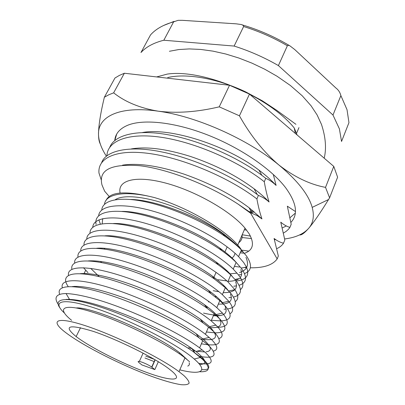 <?xml version="1.0" encoding="UTF-8"?>
<svg xmlns="http://www.w3.org/2000/svg" width="405" height="405" viewBox="0 0 405 405"><rect width="100%" height="100%" fill="white"/><g stroke="black" fill="none" stroke-linecap="round" stroke-linejoin="round"><path stroke-width="0.61" d="M252.3 210.246L249.47 211.815M242.074 235.032C242.413 238.282 241.319 240.818 238.798 242.651M67.22 333.725C85.328 346.979 122.163 365.487 151.313 376.235C163.807 380.756 173.78 383.575 181.232 384.699C185.424 385.028 188.041 384.537 189.089 383.221C189.125 381.424 187.343 378.822 183.738 375.425L179.015 371.668C160.729 357.899 115.567 335.603 85.906 325.878C56.057 316.001 49.597 320.406 65.534 332.459L67.22 333.725M171.963 371.213L168.596 368.55C153.784 357.372 117.399 339.37 93.12 331.325C68.577 323.954 62.912 325.701 76.13 336.56L77.021 337.233C91.565 348.022 122.3 363.493 146.332 372.306C170.465 381.221 184.24 381.748 171.963 371.213M251.485 213.06L254.072 211.699M71.624 320.33C56.027 307.886 62.836 302.778 92.659 312.179C122.305 321.418 167.057 343.663 184.974 357.868L189.596 361.761M158.33 361.716L154.821 369.593L141.851 364.905L138.854 362.505C137.249 361.052 138.328 360.961 142.089 362.222C146.094 363.741 149.298 365.35 151.708 367.062L154.999 359.721M154.821 369.593L151.708 367.062M64.299 312.923C50.929 300.601 62.983 297.199 97.387 308.949C131.671 320.563 178.149 344.787 194.233 359.022L196.4 360.987C208.216 372.175 199.468 374.893 179.795 369.851M60.092 308.149C52.483 298.004 66.931 296.232 98.476 306.408C129.868 316.447 171.816 336.742 193.084 351.545L202.789 359.564C211.015 368.115 209.927 372.175 199.538 371.739M244.443 253.338C253.171 250.229 254.745 243.714 249.161 233.796L245.03 228.147C231.133 211.334 195.564 190.937 165.448 183.019C135.245 174.99 117.212 180.412 120.123 193.033M187.171 359.635L180.67 353.636C159.059 335.629 92.365 306.615 76.307 307.937M193.084 351.545L203.011 359.043C211.106 366.616 210.686 370.155 201.736 369.664M101.746 210.104C102.328 200.348 118.771 196.268 144.484 201.599C170.429 206.915 203.857 221.505 225.124 236.505C231.832 241.203 237.259 245.693 241.41 249.976L246.518 256.031C252.416 264.895 251.748 270.748 244.514 273.593M241.593 274.453L238.53 274.944L233.245 269.112C217.05 253.378 180.868 233.731 147.658 223.96C115.471 214.372 93.165 216.695 92.76 227.316M217.951 279.718L226.932 280.949M235.973 280.999C246.311 280.032 249.814 275.41 246.483 267.123L243.739 262.607L238.57 256.623C222.72 240.605 187.075 220.988 154.062 211.466C122.067 202.115 99.524 204.839 98.663 215.744M96.096 224.431C93.717 213.207 108.682 208.054 135.903 213.44C163.007 218.806 199.63 234.768 221.829 250.654C227.62 254.755 232.384 258.663 236.12 262.374L241.34 268.287C247.556 277.182 246.802 282.847 239.087 285.272M236.596 285.864L233.766 286.229M224.289 286.036L223.337 285.935M213.197 290.704L218.897 291.686M240.484 289.565C243.532 287.135 243.633 283.384 240.793 278.306L238.525 274.954M89.986 233.28C89.662 223.621 106.854 220.36 134.192 226.967C162.076 233.65 197.093 249.627 218.381 264.91C223.307 268.429 227.433 271.77 230.759 274.944L236.09 280.716C242.661 289.661 241.79 295.108 233.472 297.057M231.452 297.422L228.936 297.655M216.726 296.86L214.832 296.551M208.388 301.821L209.709 302.1M223.282 303.866L223.97 303.882M235.315 301.588C238.717 299.204 238.58 295.24 234.9 289.697L227.838 281.779C211.288 266.338 174.535 246.65 141.127 236.626C108.743 226.79 86.695 228.709 86.786 239.056M84.012 245.111C83.157 235.513 100.658 232.688 128.836 239.942C157.672 247.313 193.56 263.969 214.787 279.278L225.317 287.692L230.769 293.316C237.74 302.338 236.692 307.542 227.635 308.934M226.137 309.111L224.051 309.223M208.17 307.441L206.201 307.015M203.518 313.08C210.008 314.589 215.571 315.394 220.214 315.505M230.045 313.753C233.852 311.475 233.442 307.324 228.815 301.31L222.36 294.627C205.431 279.485 168.07 259.742 134.455 249.455C101.868 239.365 80.119 240.879 80.752 250.953M77.988 257.119C76.52 247.571 94.284 245.197 123.322 253.11C153.11 261.169 189.925 278.503 211.056 293.746L219.804 300.621L225.372 306.094C232.799 315.217 231.508 320.142 221.505 320.871M220.609 320.922L211.4 320.315M216.285 327.306C228.395 327.524 230.475 322.8 222.522 313.136L216.802 307.653C199.483 292.82 161.463 273.01 127.636 262.45C94.836 252.102 73.426 253.211 74.662 263.027M71.918 269.305C69.751 259.802 87.713 257.889 117.637 266.465C148.377 275.223 186.194 293.22 207.183 308.326L214.204 313.733L219.9 319.049C227.858 328.318 226.218 332.915 214.974 332.834M214.807 332.829L206.423 331.978M219.13 338.519C223.762 336.773 223.028 332.632 216.923 326.101L211.162 320.871C193.428 306.352 154.69 286.451 120.644 275.613C87.627 264.997 66.612 265.7 68.516 275.279M68.212 286.573C59.464 274.165 73.001 269.659 104.87 278.053C136.829 286.497 180.924 306.975 203.178 323.013L208.529 327.037L214.351 332.191C223.99 343.182 219.667 347.05 201.386 343.789M188.543 347.698L192.178 348.69M213.43 351.094C218.513 349.783 217.814 345.865 211.329 339.344L205.441 334.277C187.267 320.077 147.734 300.065 113.461 288.937C80.215 278.043 59.662 278.356 62.324 287.722M59.687 294.258C55.779 284.786 73.892 283.794 105.67 293.731C138.333 303.887 178.438 323.22 199.037 337.8L208.722 345.521C218.082 355.286 215.136 358.931 199.883 356.451M198.632 363.275C212.544 365.462 214.888 361.964 205.659 352.775L199.64 347.88C179.962 333.138 135.037 311.237 99.964 300.459C85.916 296.202 73.993 293.787 65.858 293.549C56.092 293.762 53.824 297.553 58.112 304.135M105.973 200.566C110.023 191.489 126.178 190.492 154.432 197.569C125.58 190.178 105.452 193.823 104.5 204.322M98.891 219.849L100.308 223.965M87.976 272.616L83.481 267.725M340.878 95.6L347.029 109.704L348.958 122.654L341.542 141.456L339.395 128.856L332.986 115.04L340.878 95.6C340.053 92.386 338.383 89.849 335.872 87.981L294.769 49.577L290.167 46.028C289.119 45.279 288.188 45.188 287.373 45.755L278.397 65.58C264.227 57.419 249.475 50.914 234.131 46.064L243.633 26.527C243.359 25.333 242.382 24.639 240.697 24.447L236.221 23.834L182.356 20.326L178.099 20.336L173.634 21.845L163.828 40.237C153.708 42.798 146.089 46.894 140.965 52.523L150.533 34.906C155.778 29.018 163.478 24.659 173.634 21.845M241.527 251.713L241 250.933M236.181 245.05C223.656 231.569 197.245 215.455 171.249 205.867C145.228 196.263 123.12 194.294 115.187 199.741M230.04 273.846L237.052 273.137M239.557 272.509C247.156 270.165 249.293 265.103 245.972 257.327M241.648 250.219C231.093 232.926 189.515 207.649 154.432 197.569M114.787 140.54L116.686 134.136M106.915 155.768C107.441 140.925 128.208 132.303 161.549 137.325C195.164 142.297 238.434 161.175 264.283 181.749L265.766 178.311L261.893 175.355C237.107 156.735 198.485 139.943 167.042 134.581C136.318 129.154 114.099 135.295 109.735 147.415M101.24 179.866L98.977 173.062C97.468 157.727 116.665 148.716 150.63 153.687C184.488 158.598 229.959 178.078 256.897 198.921L258.405 195.418L257.276 194.562C232.374 175.638 192.907 157.935 160.243 151.622C128.496 145.314 105.685 150.802 101.63 162.694M250.71 213.303L250.898 212.863L238.231 204.211L250.71 213.303L277.172 258.911C272.732 265.037 263.797 267.994 250.356 267.791M156.629 76.93L167.321 74.08C202.748 68.87 268.363 96.046 294.243 127.97L295.356 133.453M295.316 213.136L290.086 217.632M295.447 211.562L287.342 206.185L291.2 224.233L289.919 227.402L288.502 229.255L286.264 231.285L283.556 232.996M250.437 236.08L242.19 234.758M289.919 227.402C286.77 226.451 283.723 224.704 280.771 222.173L284.826 239.988L283.52 243.218C282.017 245.465 279.799 247.263 276.878 248.599M248.761 251.105L242.175 250.194M283.52 243.218C280.275 242.423 277.126 240.838 274.079 238.459L278.336 256.031L277.172 258.911M246.529 267.659L244.291 267.518M239.512 267.052L234.419 266.358M238.231 204.211C208.337 184.634 167.645 168.941 139.507 165.691C110.818 163.559 98.314 169.984 101.989 184.964L104.657 191.216L109.198 196.465M273.284 174.423L276.094 185.414C272.98 182.346 269.538 179.977 265.766 178.311M264.283 181.749C265.564 189.287 267.163 196.035 269.087 201.999C265.867 199.088 262.303 196.891 258.405 195.418M256.897 198.921C258.248 206.383 259.934 213.045 261.944 218.908L257.205 215.622L250.898 212.863M294.243 127.97L297.052 134.9M332.986 115.04L278.397 65.58M234.131 46.064L163.828 40.237M154.371 361.675L144.98 358M145.81 356.172L154.523 359.443M187.743 366.085C189.236 365.477 189.712 364.373 189.16 362.774M253.191 210.975L250.381 212.478M251.515 238.55L242.043 237.538M243.577 253.176L240.211 252.786M142.439 132.536C170.328 127.17 227.043 145.527 258.937 170.115C265.852 175.274 271.568 180.377 276.094 185.414M131.306 148.924C146.539 146.357 166.258 148.868 190.456 156.452C215.131 164.779 236.353 175.562 254.117 188.801C260.05 193.281 265.037 197.68 269.087 201.999M122.563 165.144C138.07 162.83 158.431 165.782 183.637 173.988C209.253 182.954 231.073 194.203 249.095 207.74L261.944 218.908M66.045 299.437C77.861 298.89 97.519 303.907 125.003 314.488C151.247 324.825 176.838 338.099 191.712 348.366L195.929 351.449C206.439 359.964 207.664 364.287 199.599 364.419M78.965 308.463L78.448 308.038M69.503 299.351L66.05 293.549M72.237 286.588C83.719 285.449 102.88 289.904 129.732 299.958C155.555 309.886 180.817 323.003 196.081 333.69L202.885 338.914C211.592 346.65 212.645 350.963 206.049 351.849M204.738 351.955L196.693 351.257M195.362 351.019L193.286 350.593M75.041 286.791L74.743 286.365M80.276 273.664C92.38 272.747 111.198 277.045 136.723 286.553C162.673 296.774 183.875 307.633 200.318 319.115L209.623 326.612C219.702 337.223 216.766 341.38 200.809 339.071M88.396 260.896C100.956 260.202 119.353 264.349 143.583 273.329C168.126 282.938 188.406 293.377 204.429 304.656C209.532 308.332 213.435 311.622 216.154 314.538L219.267 318.386M219.809 319.267C222.937 325.706 219.11 328.45 208.332 327.498M99.215 276.63L90.685 268.373M96.603 248.28C119.348 245.906 179.997 269.117 208.413 290.299C214.847 294.956 219.525 299.072 222.446 302.646L223.778 304.373M225.16 306.595C228.121 313.343 224.183 316.391 213.354 315.733M101.645 262.592L100.43 261.402M104.905 235.826C128.39 234.11 184.523 255.469 212.26 276.058C219.753 281.48 225.038 286.254 228.116 290.39M230.44 294.096C233.234 301.143 229.19 304.484 218.31 304.115M104.885 249.136L104.237 248.422M113.309 223.535C137.219 222.466 189.029 242.074 215.976 261.929C223.439 267.29 228.871 272.125 232.273 276.428M235.649 281.764C238.282 289.104 234.136 292.734 223.206 292.643M108.687 236.135L108.429 235.821M102.181 223.757L102.693 218.634M121.824 211.415C145.851 210.975 193.529 228.931 219.55 247.906C226.962 253.176 232.521 258.041 236.236 262.486M240.788 269.598C242.079 272.879 241.912 275.501 240.281 277.46M239.011 278.645C236.631 280.346 232.976 281.237 228.04 281.318M130.471 199.468C154.32 199.64 198.015 216.032 222.983 233.994C230.313 239.142 235.983 243.992 239.983 248.543M241.334 250.148L242.757 252.016M114.731 140.586C115.339 133.604 119.84 128.42 128.233 125.039C144.119 118.873 175.244 122.209 208.104 135.143C240.945 148.073 271.558 169.229 285.641 187.733C296.657 202.966 298.414 214.513 290.911 222.38M286.345 225.95L282.386 227.873M284.659 238.965C295.442 237.593 303.406 234.09 308.554 228.466C313.267 223.14 314.483 216.113 312.194 207.385C308.65 194.719 297.589 180.62 279.01 165.093C247.809 139.143 196.248 116.22 158.127 111.167C119.419 105.548 97.904 116.635 98.501 134.217C98.643 141.016 101.275 148.341 106.399 156.188M299.599 234.93C301.36 235.32 304.342 233.169 308.554 228.466C313.713 222.451 320.375 212.802 328.551 199.518L329.599 197.827L337.613 177.188L333.776 166.399L325.529 187.373L329.599 197.827M119.318 75.441L124.355 73.239L113.638 92.841L108.667 94.846L104.363 97.235L114.949 78.023L119.318 75.441M219.237 106.839L229.539 85.263L249.475 94.097L239.431 115.81L219.237 106.839C197.23 112.058 176.858 113.506 158.127 111.167C140.074 108.13 125.246 102.025 113.638 92.841M124.355 73.239L229.539 85.263M249.475 94.097L333.776 166.399M274.479 239.669L275.663 239.644M325.529 187.373C309.891 184.437 294.384 177.01 279.01 165.093C263.893 152.285 250.7 135.857 239.431 115.81M104.363 97.235C100.541 113.152 98.587 125.479 98.501 134.217C98.557 138.697 99.144 141.937 100.263 143.927M246.605 230.096L244.336 229.772M155.191 359.832L151.895 367.208M139.35 361.417L143.122 353.13M287.373 45.755C273.41 37.635 258.83 31.226 243.633 26.527M80.524 327.691L76.13 336.56M179.754 352.922L179.38 353.783M179.015 371.668L184.974 357.868M194.233 359.022L200.5 357.448M227.165 246.858L224.962 251.925M216.067 272.342L213.668 277.85M241.41 249.976L238.57 256.623M236.12 262.374L233.245 269.112M230.759 274.944L227.838 281.779M225.317 287.692L222.36 294.627M85.708 270.272L84.078 273.476M219.804 300.621L216.802 307.653M214.204 313.733L211.162 320.871M208.529 327.037L205.441 334.277M202.773 340.534L199.64 347.88M290.137 46.013C274.808 36.794 258.714 29.717 241.866 24.786M163.372 25.576L174.125 21.354M237.73 245.126L245.03 228.147M296.475 133.488L298.961 127.621M261.893 175.355L258.937 170.115M257.276 194.562L254.117 188.801M252.031 213.258L249.095 207.74M246.483 267.123L241.183 268.075M240.793 278.306L235.016 279.404M234.9 289.697L228.658 290.947M228.815 301.31L222.446 302.646M222.522 313.136L216.154 314.538M215.986 325.154L209.623 326.612M209.228 337.4L202.885 338.914M202.247 349.885L195.929 351.449M194.77 352.699L191.712 348.366M68.465 299.341L69.361 299.179M199.037 337.8L196.081 333.69M73.047 286.634L74.581 286.37M203.178 323.013L200.318 319.115M207.183 308.326L204.429 304.656M211.056 293.746L208.413 290.299M214.787 279.278L212.26 276.058M218.381 264.91L215.976 261.929M221.829 250.654L219.55 247.906M225.124 236.505L222.983 233.994M312.194 207.385L328.551 199.518M324.202 158.193C326.557 148.367 325.655 137.118 321.489 124.451L317.135 114.99L311.096 105.811L302.246 95.808L290.36 85.47L277.05 76.246L264.764 69.235L251.956 63.139L238.884 58.042L225.823 54.022L213.04 51.146L200.789 49.445L189.312 48.919L178.792 49.547L169.396 51.278M167.71 77.552C186.275 73.092 216.761 78.18 245.729 91.915L262.308 100.794L276.706 110.312L295.939 124.32M235.108 253.338L233.918 256.157L231.807 258.395"/></g></svg>
